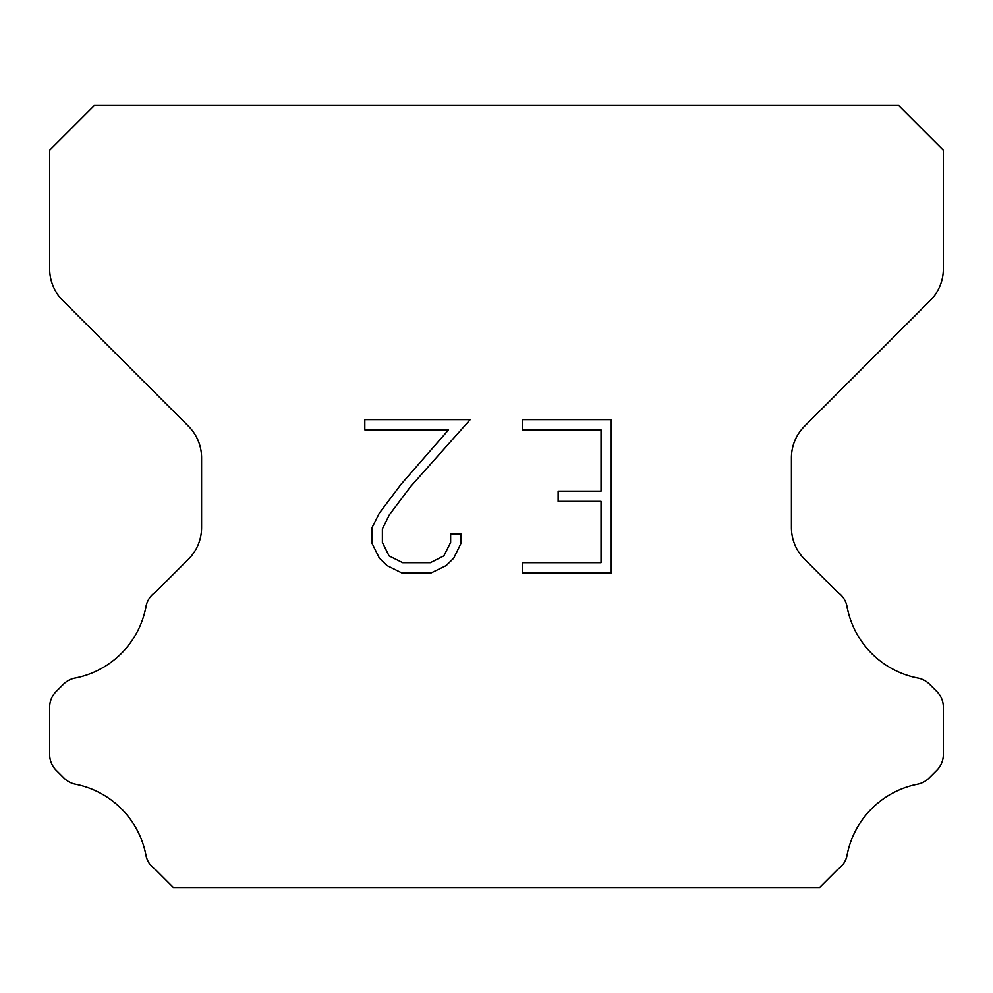 <?xml version="1.0" encoding="UTF-8"?>
<svg xmlns="http://www.w3.org/2000/svg" width="993" height="993" viewBox="0 0 993 993"><rect width="100%" height="100%" fill="white"/><g stroke="black" fill="none" stroke-linecap="round" stroke-linejoin="round"><path stroke-width="1.49" d="M601.05 562.683L601.05 501.378L558.14 501.378L558.14 491.163L601.05 491.163L601.05 429.845L522.318 429.845L522.318 419.629L611.266 419.629L611.266 572.899L522.318 572.899L522.318 562.683L601.05 562.683M461.013 534.035L461.013 543.233L453.727 558.19L446.142 565.625L431.173 572.899L401.731 572.899L386.873 565.514L379.289 558.029L371.903 543.072L371.903 527.904L379.289 513.232L400.936 484.41L448.538 429.845L364.816 429.845L364.816 419.629L470.185 419.629L410.519 486.669L389.268 514.995L382.379 528.971L382.379 542.426L389.057 555.906L402.637 562.683L430.379 562.683L443.846 555.881L450.636 542.426L450.636 534.035L461.013 534.035M898.665 105.506L94.335 105.506L49.65 150.191L49.65 268.892A44.685 44.685 0 0 0 62.733 300.494L188.496 426.245A44.685 44.685 0 0 1 201.579 457.847L201.579 527.556A44.685 44.685 0 0 1 188.496 559.158L155.541 592.101A22.343 22.343 0 0 0 145.859 607.207A89.37 89.37 0 0 1 75.046 678.033A22.343 22.343 0 0 0 63.478 684.177L56.191 691.451A22.343 22.343 0 0 0 49.65 707.252L49.65 754.494A22.343 22.343 0 0 0 56.191 770.295L64.011 778.115A22.343 22.343 0 0 0 75.48 784.234A89.37 89.37 0 0 1 145.81 854.563A22.343 22.343 0 0 0 155.442 869.533L173.39 887.494L819.61 887.494L837.558 869.533A22.343 22.343 0 0 0 847.19 854.563A89.37 89.37 0 0 1 917.52 784.234A22.343 22.343 0 0 0 928.989 778.115L936.809 770.295A22.343 22.343 0 0 0 943.35 754.494L943.35 707.252A22.343 22.343 0 0 0 936.809 691.451L929.522 684.177A22.343 22.343 0 0 0 917.954 678.033A89.37 89.37 0 0 1 847.141 607.207A22.343 22.343 0 0 0 837.459 592.101L804.504 559.158A44.685 44.685 0 0 1 791.421 527.556L791.421 457.847A44.685 44.685 0 0 1 804.504 426.245L930.267 300.494A44.685 44.685 0 0 0 943.35 268.892L943.35 150.191L898.665 105.506"/></g></svg>
